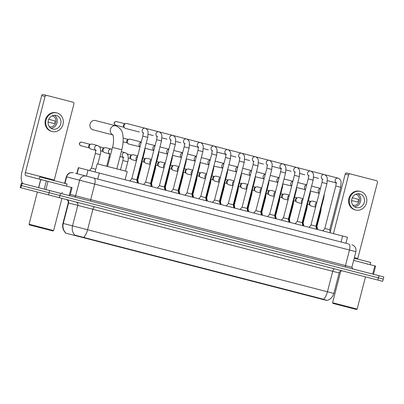 <?xml version="1.0" encoding="UTF-8"?>
<svg xmlns="http://www.w3.org/2000/svg" width="404" height="404" viewBox="0 0 404 404"><rect width="100%" height="100%" fill="white"/><g stroke="black" fill="none" stroke-linecap="round" stroke-linejoin="round"><path stroke-width="0.61" d="M76.821 173.669L78.376 167.665L88.481 170.276L347.45 237.249L345.895 243.253M65.473 232.719L65.62 233.098L326.715 300.455M75.871 201.965A2.818 2.732 -75.5 0 1 77.81 205.378L72.518 225.851L87.592 229.75L92.885 209.277L78.442 205.54L68.569 202.99L63.276 223.463A9.868 9.565 104.5 0 0 65.559 232.719L65.433 232.744C62.963 230.058 62.135 226.932 62.938 223.377L72.518 225.851A9.868 9.565 104.5 0 0 74.821 235.133L322.639 299.005L326.508 300.298M326.881 300.495L326.881 300.49C330.467 299.389 332.795 297.041 333.856 293.44L339.148 272.968L92.885 209.277A2.818 1.161 -75.5 0 1 94.718 206.838M22.053 183.386L383.8 276.942L383.234 279.124L20.766 185.386L383.234 279.124L382.669 281.31L20.2 187.567L21.331 183.199L22.053 183.386L20.927 187.754M75.447 173.311L348.006 243.804M69.17 195.571L71.291 187.38L48.026 181.366L45.91 189.557M23.674 183.805A11.277 4.641 104.5 0 1 22.008 171.725L41.703 95.561A1.409 1.283 -75.5 0 1 43.299 94.521L46.672 95.389A1.409 1.283 104.5 0 0 45.071 96.435L25.376 172.594A2.818 1.161 -75.5 0 0 25.795 175.619L48.026 181.366M54.116 180.613A2.818 1.161 -75.5 0 1 54.237 180.058L73.932 103.899A1.409 1.283 104.5 0 0 73.043 102.212L46.672 95.389M71.291 187.38L72.094 187.592L69.973 195.778M56.282 115.408A7.05 6.424 104.5 0 0 48.293 120.624A7.05 6.424 104.5 0 0 52.752 129.058A7.05 6.424 104.5 0 0 60.736 123.841A7.05 6.424 104.5 0 0 56.282 115.408M49.374 126.73A5.641 5.141 104.5 0 0 49.394 126.735A5.641 5.141 104.5 0 0 55.782 122.563A5.641 5.141 104.5 0 0 52.222 115.817A5.641 5.141 104.5 0 0 52.197 115.812M52.116 131.517L51.439 131.34A9.585 8.737 104.5 0 1 45.384 119.872A9.585 8.737 104.5 0 1 56.242 112.777L56.913 112.953A9.585 8.737 104.5 0 0 46.056 120.049A9.585 8.737 104.5 0 0 52.116 131.517A9.585 8.737 104.5 0 0 62.974 124.422A9.585 8.737 104.5 0 0 56.913 112.953M49.212 126.502L49.672 126.624A5.641 5.141 -75.5 0 1 49.293 126.614M48.066 122.023L54.262 123.624A5.641 5.141 -75.5 0 0 54.969 120.897L48.773 119.291M51.949 115.933L52.409 116.049A5.641 5.141 -75.5 0 0 52.071 115.867M50.975 128.27A7.05 6.424 104.5 0 0 57.03 122.882A7.05 6.424 104.5 0 0 54.348 115.241M52.939 230.982L29.462 224.912L29.058 224.225L53.626 230.578L52.939 230.982M66.569 186.163L67.13 183.977L39.834 176.917L39.269 179.103M112.852 134.931L93.072 129.82A4.792 4.368 104.5 0 1 90.047 124.084A4.792 4.368 104.5 0 1 95.475 120.538L115.852 125.806C120.306 127.962 122.624 131.053 122.811 135.077C123.508 139.506 123.169 144.405 121.796 149.768L112.514 147.369C114.494 141.052 113.095 134.153 112.706 134.684M125.109 179.75L127.23 171.559L97.202 163.797L95.081 171.983M129.765 180.957L132.058 178.634L137.774 180.113L138.431 183.194M139.405 132.012L125.624 128.452A2.54 2.313 -75.5 0 1 125.548 123.624A2.54 2.313 -75.5 0 1 126.891 123.538L145.081 128.24A2.54 2.313 -75.5 0 1 145.218 128.28M124.488 127.72L123.856 126.947A1.833 1.672 -75.5 0 1 124.619 123.993L125.548 123.624M124.185 127.351L115.529 125.114A1.833 1.672 -75.5 0 1 114.372 122.917A1.833 1.672 -75.5 0 1 116.448 121.564L125.104 123.801M143.551 184.517L145.622 182.143L150.535 183.411L151.556 183.679L152.217 186.759M153.187 135.577L148.212 134.29M156.838 136.355A2.54 2.313 -75.5 0 1 158.863 131.805L140.678 127.098M157.333 188.082L159.403 185.709L164.827 187.108L165.337 187.244L165.999 190.324M166.973 139.143L161.994 137.855M170.624 139.92A2.54 2.313 -75.5 0 1 172.644 135.37L154.459 130.664M171.114 191.648L173.185 189.269L179.124 190.804L179.78 193.89M180.755 142.708L175.775 141.42M184.406 143.481A2.54 2.313 -75.5 0 1 186.431 138.936L168.241 134.229M184.901 195.213L187.188 192.89L192.905 194.369L193.567 197.455M198.228 147.228L189.562 144.986M198.192 147.046A2.54 2.313 -75.5 0 1 200.212 142.496L182.027 137.794M198.682 198.778L200.753 196.4L206.691 197.935L207.348 201.02M208.323 149.839L203.343 148.551M211.974 150.611A2.54 2.313 -75.5 0 1 213.994 146.061L195.809 141.36M212.464 202.343L214.756 200.02L220.473 201.5L221.129 204.581M225.791 154.353L217.13 152.116M225.755 154.177A2.54 2.313 -75.5 0 1 227.78 149.626L209.59 144.925M226.25 205.909L228.321 203.53L233.234 204.798L234.254 205.065L234.916 208.146M235.886 156.964L230.911 155.681M239.542 157.742A2.54 2.313 -75.5 0 1 241.562 153.192L223.377 148.49M240.032 209.469L242.102 207.095L247.016 208.363L248.041 208.631L248.697 211.711M249.672 160.529L244.693 159.242M253.323 161.307A2.54 2.313 -75.5 0 1 255.343 156.757L237.158 152.05M253.813 213.034L255.889 210.661L261.312 212.06L261.822 212.196L262.479 215.276M263.453 164.095L258.479 162.807M267.105 164.872A2.54 2.313 -75.5 0 1 269.13 160.322L250.94 155.616M267.599 216.6L269.67 214.221L275.604 215.756L276.265 218.842M280.926 168.614L272.261 166.372M280.891 168.433A2.54 2.313 -75.5 0 1 282.911 163.888L264.726 159.181M281.381 220.165L283.451 217.786L289.39 219.322L290.047 222.407M291.021 171.225L286.042 169.938M294.673 171.998A2.54 2.313 -75.5 0 1 296.698 167.448L278.507 162.746M295.167 223.73L297.238 221.352L303.172 222.887L303.828 225.972M304.803 174.791L299.829 173.503M308.454 175.563A2.54 2.313 -75.5 0 1 310.479 171.013L292.289 166.312M308.949 227.295L311.237 224.972L316.953 226.452L317.615 229.533M318.589 178.356L313.61 177.068M322.24 179.129A2.54 2.313 -75.5 0 1 324.261 174.578L306.075 169.877M322.73 230.861L325.018 228.538L329.714 229.755L330.376 232.835M336.057 182.871L327.392 180.633M336.022 182.694A2.54 2.313 -75.5 0 1 338.047 178.144L319.857 173.442M140.062 146.778L128.927 144.102A2.54 2.313 -75.5 0 1 128.851 139.274A2.54 2.313 -75.5 0 1 130.199 139.188L141.284 142.051M127.795 143.369L127.164 142.597A1.833 1.672 -75.5 0 1 127.927 139.643L128.851 139.274M123.134 138.087L128.411 139.451M123.094 141.865L127.492 143.001M153.798 150.53L145.137 148.293M155.065 145.617L146.197 143.324M167.579 154.096L158.918 151.853M168.852 149.182L159.979 146.889M181.411 157.474L172.7 155.419M182.633 152.747L173.765 150.455M195.193 161.034L186.486 158.984M196.415 156.313L187.547 154.015M208.929 164.792L200.268 162.549M210.201 159.878L201.328 157.58M222.761 168.165L214.054 166.115M223.983 163.438L215.115 161.146M236.497 171.917L227.836 169.68M237.764 167.004L228.896 164.711M250.278 175.482L241.617 173.245M251.551 170.569L242.678 168.276M264.11 178.861L255.404 176.806M265.332 174.134L256.464 171.841M277.891 182.426L269.185 180.371M279.114 177.699L270.246 175.407M291.678 185.986L282.967 183.936M292.9 181.265L284.027 178.967M305.409 189.744L296.753 187.501M306.681 184.83L297.814 182.532M319.195 193.304L310.535 191.067M320.463 188.39L311.595 186.098M89.441 170.523L91.511 168.15L95.788 169.256M95.591 150.273L90.85 149.046A2.54 2.313 -75.5 0 1 90.774 144.223A2.54 2.313 -75.5 0 1 92.122 144.132L97.581 145.546A2.54 2.313 -75.5 0 1 97.718 145.586M89.713 148.313L89.082 147.546A1.833 1.672 -75.5 0 1 89.85 144.592L90.774 144.223M89.415 147.945L80.79 145.718A1.833 1.672 -75.5 0 1 79.633 143.526A1.833 1.672 -75.5 0 1 81.709 142.168L90.329 144.4M372.7 274.069L374.821 265.882L353.657 260.408M330.219 232.108L345.233 174.063A1.409 1.283 -75.5 0 1 346.829 173.018L350.197 173.892A1.409 1.283 104.5 0 0 348.601 174.932L333.426 233.623M357.646 259.11A2.818 1.161 -75.5 0 1 357.767 258.56L377.462 182.396A1.409 1.283 104.5 0 0 376.573 180.709L350.197 173.892M374.821 265.882L375.624 266.09L373.503 274.276M359.807 193.91A7.05 6.424 104.5 0 0 351.823 199.121A7.05 6.424 104.5 0 0 356.283 207.555A7.05 6.424 104.5 0 0 364.267 202.338A7.05 6.424 104.5 0 0 359.807 193.91M352.899 205.227A5.641 5.141 104.5 0 0 352.924 205.232A5.641 5.141 104.5 0 0 359.313 201.061A5.641 5.141 104.5 0 0 355.752 194.314A5.641 5.141 104.5 0 0 355.727 194.309M355.646 210.014L354.97 209.838A9.585 8.737 104.5 0 1 348.91 198.369A9.585 8.737 104.5 0 1 359.772 191.279L360.444 191.451A9.585 8.737 104.5 0 0 349.586 198.546A9.585 8.737 104.5 0 0 355.646 210.014A9.585 8.737 104.5 0 0 366.504 202.919A9.585 8.737 104.5 0 0 360.444 191.451M352.743 205L353.202 205.121A5.641 5.141 -75.5 0 1 352.818 205.116M351.596 200.52L357.793 202.121A5.641 5.141 -75.5 0 0 358.5 199.394L352.303 197.793M355.48 194.43L355.939 194.546A5.641 5.141 -75.5 0 0 355.601 194.369M354.505 206.767A7.05 6.424 104.5 0 0 360.56 201.384A7.05 6.424 104.5 0 0 357.878 193.738M356.464 309.479L332.992 303.409L332.583 302.722L357.151 309.075L356.464 309.479M370.094 264.66L370.66 262.474L354.222 258.222M109.378 153.838L104.631 152.611A2.54 2.313 -75.5 0 1 104.555 147.788A2.54 2.313 -75.5 0 1 105.904 147.697L111.363 149.111A2.54 2.313 -75.5 0 1 111.504 149.152M103.5 151.879L102.868 151.111A1.833 1.672 -75.5 0 1 103.631 148.157L104.555 147.788M99.47 146.763L104.116 147.965M100.722 150.874L103.197 151.51M123.159 157.403L120.033 156.595M123.124 157.222A2.54 2.313 -75.5 0 1 125.144 152.672L121.301 151.682M136.426 160.832L132.199 159.742A2.54 2.313 -75.5 0 1 132.123 154.919A2.54 2.313 -75.5 0 1 133.472 154.828L137.698 155.919M131.068 159.009L130.431 158.237A1.833 1.672 -75.5 0 1 131.199 155.282L132.123 154.919M127.038 153.889L131.679 155.091M128.29 157.999L130.765 158.641M150.207 164.398L145.98 163.307A2.54 2.313 -75.5 0 1 145.905 158.484A2.54 2.313 -75.5 0 1 147.253 158.393L151.48 159.484M144.849 162.575L144.218 161.802A1.833 1.672 -75.5 0 1 144.98 158.848L145.905 158.484M142.945 158.004L145.465 158.656M142.072 161.565L144.546 162.206M163.994 167.963L159.767 166.867A2.54 2.313 -75.5 0 1 159.691 162.044A2.54 2.313 -75.5 0 1 161.034 161.953L165.261 163.049M158.631 166.14L157.999 165.367A1.833 1.672 -75.5 0 1 158.762 162.413L159.691 162.044M156.727 161.57L159.247 162.221M155.853 165.13L158.328 165.771M177.775 171.528L173.548 170.432A2.54 2.313 -75.5 0 1 173.473 165.61A2.54 2.313 -75.5 0 1 174.821 165.519L179.048 166.615M172.417 169.7L171.781 168.933A1.833 1.672 -75.5 0 1 172.548 165.978L173.473 165.61M170.513 165.135L173.033 165.786M169.64 168.695L172.114 169.337M191.557 175.094L187.33 173.998A2.54 2.313 -75.5 0 1 187.254 169.175A2.54 2.313 -75.5 0 1 188.602 169.084L192.829 170.18M186.199 173.266L185.567 172.498A1.833 1.672 -75.5 0 1 186.33 169.544L187.254 169.175M184.295 168.7L186.815 169.352M183.421 172.261L185.896 172.902M205.343 178.659L201.116 177.563A2.54 2.313 -75.5 0 1 201.041 172.74A2.54 2.313 -75.5 0 1 202.384 172.649L206.611 173.745M199.98 176.831L199.349 176.063A1.833 1.672 -75.5 0 1 200.111 173.109L201.041 172.74M198.076 172.266L200.596 172.917M197.203 175.826L199.677 176.462M219.125 182.219L214.898 181.128A2.54 2.313 -75.5 0 1 214.822 176.306A2.54 2.313 -75.5 0 1 216.17 176.215L220.397 177.306M213.767 180.396L213.13 179.629A1.833 1.672 -75.5 0 1 213.898 176.669L214.822 176.306M211.863 175.826L214.383 176.482M210.989 179.386L213.463 180.027M232.911 185.784L228.679 184.694A2.54 2.313 -75.5 0 1 228.608 179.871A2.54 2.313 -75.5 0 1 229.952 179.78L234.179 180.871M227.548 183.961L226.917 183.189A1.833 1.672 -75.5 0 1 227.679 180.234L228.608 179.871M225.644 179.391L228.164 180.043M224.77 182.951L227.245 183.593M246.692 189.35L242.466 188.259A2.54 2.313 -75.5 0 1 242.39 183.436A2.54 2.313 -75.5 0 1 243.733 183.345L247.965 184.436M241.329 187.527L240.698 186.754A1.833 1.672 -75.5 0 1 241.466 183.8L242.39 183.436M239.426 182.956L241.946 183.608M238.552 186.517L241.031 187.158M260.474 192.915L256.247 191.819A2.54 2.313 -75.5 0 1 256.171 186.996A2.54 2.313 -75.5 0 1 257.52 186.906L261.747 188.001M255.116 191.092L254.485 190.319A1.833 1.672 -75.5 0 1 255.247 187.365L256.171 186.996M253.212 186.522L255.732 187.173M252.338 190.082L254.813 190.723M274.26 196.48L270.029 195.385A2.54 2.313 -75.5 0 1 269.958 190.562A2.54 2.313 -75.5 0 1 271.301 190.471L275.528 191.567M268.897 194.652L268.266 193.885A1.833 1.672 -75.5 0 1 269.029 190.93L269.958 190.562M266.994 190.087L269.513 190.738M266.12 193.647L268.594 194.289M288.042 200.046L283.815 198.95A2.54 2.313 -75.5 0 1 283.739 194.127A2.54 2.313 -75.5 0 1 285.083 194.036L289.315 195.132M282.679 198.218L282.048 197.45A1.833 1.672 -75.5 0 1 282.815 194.496L283.739 194.127M280.775 193.652L283.295 194.304M279.901 197.213L282.381 197.854M301.823 203.611L297.596 202.515A2.54 2.313 -75.5 0 1 297.521 197.692A2.54 2.313 -75.5 0 1 298.869 197.601L303.096 198.697M296.465 201.783L295.834 201.015A1.833 1.672 -75.5 0 1 296.597 198.061L297.521 197.692M294.561 197.218L297.081 197.869M293.688 200.778L296.162 201.414M315.61 207.171L311.383 206.08A2.54 2.313 -75.5 0 1 311.307 201.258A2.54 2.313 -75.5 0 1 312.651 201.167L316.877 202.258M310.247 205.348L309.615 204.581A1.833 1.672 -75.5 0 1 310.378 201.621L311.307 201.258M308.343 200.778L310.863 201.434M307.469 204.338L309.944 204.98M86.456 176.159L88.011 170.155M74.311 235.345L74.472 234.734M322.336 299.49L322.473 298.96M84.487 237.976L84.623 237.451M97.763 179.083L99.313 173.079M77.078 173.735L78.628 167.731M341.077 242.011L342.627 236.002M334.552 268.862A2.818 1.161 -75.5 0 0 332.724 271.301L327.432 291.779L333.856 293.44M323.589 299.308A9.868 4.06 -75.5 0 0 327.432 291.779L87.592 229.75A9.868 4.06 104.5 0 1 83.749 237.279M377.851 280.063L378.982 275.695M59.393 197.702L60.524 193.334M48.561 194.9L49.692 190.531M66.63 199.576A2.818 2.732 -75.5 0 1 68.569 202.99L68.231 202.899C68.498 201.202 67.822 200.056 66.206 199.465M351.894 267.231L355.914 251.672L80.28 180.386L79.649 180.224L75.624 195.783L351.894 267.231L352.904 268.948M90.91 201.192A1.409 0.581 104.5 0 1 90.698 199.682L94.723 184.123A5.641 2.323 -75.5 0 0 93.89 178.083M86.35 176.134A5.641 5.464 104.5 0 0 79.649 180.224L66.64 176.861L64.948 183.411M73.346 172.771A5.641 5.464 104.5 0 0 66.64 176.861L66.301 176.775L64.61 183.325M70.326 194.415L75.624 195.783A1.409 1.369 -75.5 0 1 73.952 196.809M348.657 243.971A5.641 2.323 -75.5 0 1 349.49 250.01L345.465 265.569A1.409 0.581 104.5 0 0 345.673 267.079M54.237 180.058L25.376 172.594M38.567 187.658L40.688 179.467M45.071 96.435L41.703 95.561M40.804 179.497L38.683 187.688M44.218 189.117L46.339 180.931M112.817 134.865A4.792 4.368 -75.5 0 1 110.529 129.002A4.792 4.368 -75.5 0 1 115.852 125.806M131.835 178.578L142.824 136.103L147.738 137.37L136.749 179.846L137.411 182.931M143.056 132.79A2.54 2.313 -75.5 0 1 145.081 128.24L145.309 128.31C145.718 128.043 147.97 130.361 147.849 131.093L148.122 132.265L147.738 137.37M145.622 182.143L156.606 139.668L161.519 140.935L150.535 183.411L151.192 186.496M161.519 140.935L161.903 135.83L161.63 134.653C161.752 133.926 159.499 131.608 159.095 131.871L158.863 131.805A2.54 2.313 -75.5 0 1 159.004 131.845M159.403 185.709L170.387 143.233L175.301 144.501L164.317 186.976L164.978 190.062M175.301 144.501L175.684 139.395L175.412 138.219C175.538 137.491 173.281 135.173 172.877 135.436L172.644 135.37A2.54 2.313 -75.5 0 1 172.786 135.411M173.185 189.269L184.173 146.793L189.087 148.066L178.098 190.542L178.76 193.627M189.087 148.066L189.471 142.96L189.198 141.784C189.319 141.057 187.067 138.739 186.658 139.001L186.431 138.936A2.54 2.313 -75.5 0 1 186.567 138.976M186.971 192.834L197.955 150.359L202.869 151.631L191.885 194.107L192.541 197.187M202.869 151.631L203.252 146.526L202.98 145.349C203.101 144.622 200.849 142.304 200.445 142.567L200.212 142.496A2.54 2.313 -75.5 0 1 200.354 142.541M200.753 196.4L211.736 153.924L216.65 155.197L205.666 197.672L206.328 200.753M216.65 155.197L217.034 150.086L216.761 148.914C216.887 148.187 214.63 145.869 214.226 146.132L213.994 146.061A2.54 2.313 -75.5 0 1 214.135 146.102M214.539 199.965L225.523 157.489L230.437 158.762L219.453 201.237L220.109 204.318M230.437 158.762L230.82 153.651L230.548 152.48C230.669 151.752 228.417 149.429 228.013 149.697L227.78 149.626A2.54 2.313 -75.5 0 1 227.917 149.667M228.321 203.53L239.304 161.055L244.218 162.322L233.234 204.798L233.891 207.883M244.218 162.322L244.602 157.217L244.329 156.045C244.45 155.313 242.198 152.995 241.794 153.262L241.562 153.192A2.54 2.313 -75.5 0 1 241.703 153.232M242.102 207.095L253.086 164.62L257.999 165.887L247.016 208.363L247.677 211.449M257.999 165.887L258.383 160.782L258.116 159.605C258.237 158.878 255.979 156.56 255.575 156.823L255.343 156.757A2.54 2.313 -75.5 0 1 255.485 156.797M255.889 210.661L266.872 168.185L271.786 169.453L260.802 211.928L261.459 215.014M271.786 169.453L272.17 164.347L271.897 163.171C272.018 162.443 269.766 160.125 269.362 160.388L269.13 160.322A2.54 2.313 -75.5 0 1 269.266 160.363M269.67 214.221L280.654 171.745L285.567 173.018L274.584 215.494L275.24 218.579M285.567 173.018L285.951 167.912L285.679 166.736C285.805 166.009 283.547 163.691 283.143 163.953L282.911 163.888A2.54 2.313 -75.5 0 1 283.053 163.928M283.451 217.786L294.44 175.311L299.354 176.583L288.365 219.059L289.027 222.139M299.354 176.583L299.738 171.478L299.465 170.301C299.586 169.574 297.329 167.256 296.925 167.519L296.698 167.448A2.54 2.313 -75.5 0 1 296.834 167.493M297.238 221.352L308.222 178.876L313.135 180.149L302.152 222.624L302.808 225.705M313.135 180.149L313.519 175.038L313.246 173.866C313.368 173.139 311.115 170.821 310.711 171.084L310.479 171.013A2.54 2.313 -75.5 0 1 310.615 171.054M311.019 224.917L322.003 182.441L326.917 183.714L315.933 226.189L316.59 229.27M326.917 183.714L327.301 178.603L327.028 177.432C327.154 176.705 324.897 174.382 324.493 174.649L324.261 174.578A2.54 2.313 -75.5 0 1 324.402 174.619M324.801 228.482L335.79 186.007L340.703 187.274L329.714 229.755M340.703 187.274L341.087 182.169L340.814 180.997C340.936 180.265 338.683 177.947 338.274 178.214L338.047 178.144A2.54 2.313 -75.5 0 1 338.183 178.184M144.147 151.237L144.662 151.374L145.142 147.399M139.981 146.788A2.54 2.313 -75.5 0 1 141.249 142.183M157.934 154.803L158.444 154.939L158.929 150.965M153.767 150.354A2.54 2.313 -75.5 0 1 155.035 145.748M171.715 158.368L172.225 158.499L172.71 154.525M167.549 153.919A2.54 2.313 -75.5 0 1 168.816 149.313M185.502 161.933L186.012 162.065L186.491 158.09M181.33 157.484A2.54 2.313 -75.5 0 1 182.598 152.879M199.283 165.499L199.793 165.63L200.278 161.656M195.117 161.044A2.54 2.313 -75.5 0 1 196.384 156.444M213.065 169.064L213.575 169.195L214.059 165.221M208.898 164.61A2.54 2.313 -75.5 0 1 210.166 160.004M226.851 172.629L227.361 172.761L227.841 168.786M222.68 168.175A2.54 2.313 -75.5 0 1 223.947 163.569M240.632 176.189L241.143 176.326L241.627 172.351M236.466 171.74A2.54 2.313 -75.5 0 1 237.734 167.135M254.414 179.755L254.924 179.891L255.409 175.917M250.248 175.306A2.54 2.313 -75.5 0 1 251.515 170.7M268.2 183.32L268.711 183.451L269.19 179.482M264.029 178.871A2.54 2.313 -75.5 0 1 265.297 174.265M281.982 186.885L282.492 187.017L282.977 183.042M277.816 182.436A2.54 2.313 -75.5 0 1 279.083 177.831M295.763 190.451L296.278 190.582L296.758 186.608M291.597 185.997A2.54 2.313 -75.5 0 1 292.865 181.396M309.55 194.016L310.06 194.147L310.54 190.173M305.379 189.562A2.54 2.313 -75.5 0 1 306.646 184.956M323.331 197.581L323.841 197.713L324.326 193.738M319.165 193.127A2.54 2.313 -75.5 0 1 320.433 188.522M96.203 150.429L95.501 149.909C95.763 149.839 95.703 151.005 95.324 153.409L100.237 154.676C100.551 154.227 100.682 152.53 100.621 149.581C100.222 148.5 100.803 147.359 97.808 145.612L97.581 145.546A2.54 2.313 -75.5 0 0 95.556 150.096M357.767 258.56L354.364 257.676M348.601 174.932L345.233 174.063M109.989 153.995L109.282 153.475C109.545 153.404 109.489 154.57 109.105 156.969L109.974 157.196M109.338 153.656A2.54 2.313 -75.5 0 1 111.363 149.111L112.004 149.344M123.77 157.555L123.063 157.035C123.331 156.969 123.27 158.136 122.887 160.534L127.8 161.807C128.118 161.358 128.245 159.656 128.189 156.712C127.785 155.626 128.371 154.485 125.376 152.742L125.144 152.672A2.54 2.313 -75.5 0 1 125.285 152.717M141.072 165.241L141.587 165.372L142.067 161.398M136.532 160.428A2.54 2.313 -75.5 0 1 137.592 156.328M154.858 168.806L155.368 168.938L155.853 164.963M150.313 163.994A2.54 2.313 -75.5 0 1 151.374 159.888M168.64 172.367L169.15 172.503L169.635 168.529M164.1 167.559A2.54 2.313 -75.5 0 1 165.16 163.453M182.426 175.932L182.936 176.063L183.416 172.094M177.881 171.124A2.54 2.313 -75.5 0 1 178.942 167.019M196.208 179.497L196.718 179.629L197.203 175.654M191.663 174.685A2.54 2.313 -75.5 0 1 192.723 170.584M209.989 183.062L210.499 183.194L210.984 179.219M205.449 178.25A2.54 2.313 -75.5 0 1 206.51 174.149M223.776 186.628L224.286 186.759L224.765 182.785M219.231 181.815A2.54 2.313 -75.5 0 1 220.291 177.715M237.557 190.193L238.067 190.324L238.552 186.35M233.012 185.38A2.54 2.313 -75.5 0 1 234.073 181.28M251.339 193.758L251.849 193.89L252.333 189.915M246.799 188.946A2.54 2.313 -75.5 0 1 247.859 184.84M265.125 197.319L265.635 197.455L266.115 193.481M260.58 192.511A2.54 2.313 -75.5 0 1 261.641 188.405M278.906 200.884L279.416 201.015L279.901 197.046M274.361 196.076A2.54 2.313 -75.5 0 1 275.422 191.971M292.688 204.449L293.203 204.581L293.683 200.606M288.148 199.637A2.54 2.313 -75.5 0 1 289.208 195.536M306.474 208.015L306.984 208.146L307.464 204.172M301.929 203.202A2.54 2.313 -75.5 0 1 302.99 199.101M320.256 211.58L320.766 211.711L321.251 207.737M315.711 206.767A2.54 2.313 -75.5 0 1 316.776 202.667M339.148 272.968C339.739 271.352 340.885 270.675 342.587 270.943M62.938 223.377L68.231 202.899M62.277 192.334L61.888 193.001M66.301 176.775L67.483 174.518L68.352 173.695C69.811 172.634 71.417 172.311 73.175 172.725M355.914 251.672L355.98 249.127L355.616 247.99C354.853 246.354 353.606 245.289 351.869 244.799M61.953 198.364L53.626 230.578M41.93 180.078L41.728 179.735M63.766 185.729L64.11 185.527M37.385 192.011L29.058 224.225M116.857 168.877L121.796 149.768M107.575 166.478L112.514 147.369M115.529 125.114C112.226 122.907 115.579 121.054 116.448 121.564M142.824 136.103C143.203 133.709 143.263 132.542 143.001 132.603L143.703 133.123M156.606 139.668C156.989 137.274 157.045 136.108 156.782 136.168L157.489 136.688M170.387 143.233C170.771 140.839 170.831 139.673 170.564 139.733L171.271 140.254M184.173 146.793C184.552 144.405 184.613 143.238 184.35 143.294L185.052 143.814M197.955 150.359C198.339 147.97 198.394 146.803 198.132 146.859L198.839 147.379M211.736 153.924C212.12 151.535 212.181 150.369 211.913 150.424L212.62 150.944M225.523 157.489C225.902 155.096 225.962 153.929 225.7 153.99L226.402 154.51M239.304 161.055C239.688 158.661 239.744 157.494 239.481 157.555L240.188 158.075M253.086 164.62C253.47 162.226 253.53 161.06 253.263 161.12L253.97 161.64M266.872 168.185C267.251 165.792 267.312 164.625 267.049 164.686L267.751 165.206M280.654 171.745C281.038 169.357 281.093 168.19 280.831 168.246L281.538 168.766M294.44 175.311C294.819 172.922 294.88 171.756 294.612 171.811L295.319 172.331M308.222 178.876C308.606 176.487 308.661 175.321 308.398 175.376L309.105 175.897M322.003 182.441C322.387 180.048 322.448 178.881 322.18 178.942L322.887 179.462M335.79 186.007C336.168 183.613 336.229 182.446 335.966 182.507L336.668 183.027M144.662 151.374L137.264 179.982L137.921 183.062M158.444 154.939L151.046 183.547L151.702 186.628M172.225 158.499L164.827 187.108L165.488 190.193M186.012 162.065L178.613 190.673L179.27 193.758M199.793 165.63L192.395 194.238L193.051 197.324M213.575 169.195L206.176 197.803L206.838 200.884M227.361 172.761L219.963 201.369L220.619 204.449M241.143 176.326L233.744 204.934L234.406 208.015M254.924 179.891L247.526 208.499L248.187 211.58M268.711 183.451L261.312 212.06L261.969 215.145M282.492 187.017L275.094 215.625L275.755 218.71M296.278 190.582L288.875 219.19L289.537 222.276M310.06 194.147L302.662 222.756L303.318 225.836M323.841 197.713L316.443 226.321L317.105 229.401M80.79 145.718C77.487 143.511 80.84 141.658 81.709 142.168M97.834 163.958L100.237 154.676M91.511 168.15L95.324 153.409M365.484 276.861L357.151 309.075M367.297 264.226L367.64 264.024M340.769 271.079L332.583 302.722M106.707 166.251L109.105 156.969M125.402 171.089L127.8 161.807M120.488 169.816L122.887 160.534M137.774 180.113L141.587 165.372M151.556 183.679L155.368 168.938M165.337 187.244L169.15 172.503M179.124 190.804L182.936 176.063M192.905 194.369L196.718 179.629M206.691 197.935L210.499 183.194M220.473 201.5L224.286 186.759M234.254 205.065L238.067 190.324M248.041 208.631L251.849 193.89M261.822 212.196L265.635 197.455M275.604 215.756L279.416 201.015M289.39 219.322L293.203 204.581M303.172 222.887L306.984 208.146M316.953 226.452L320.766 211.711"/></g></svg>
